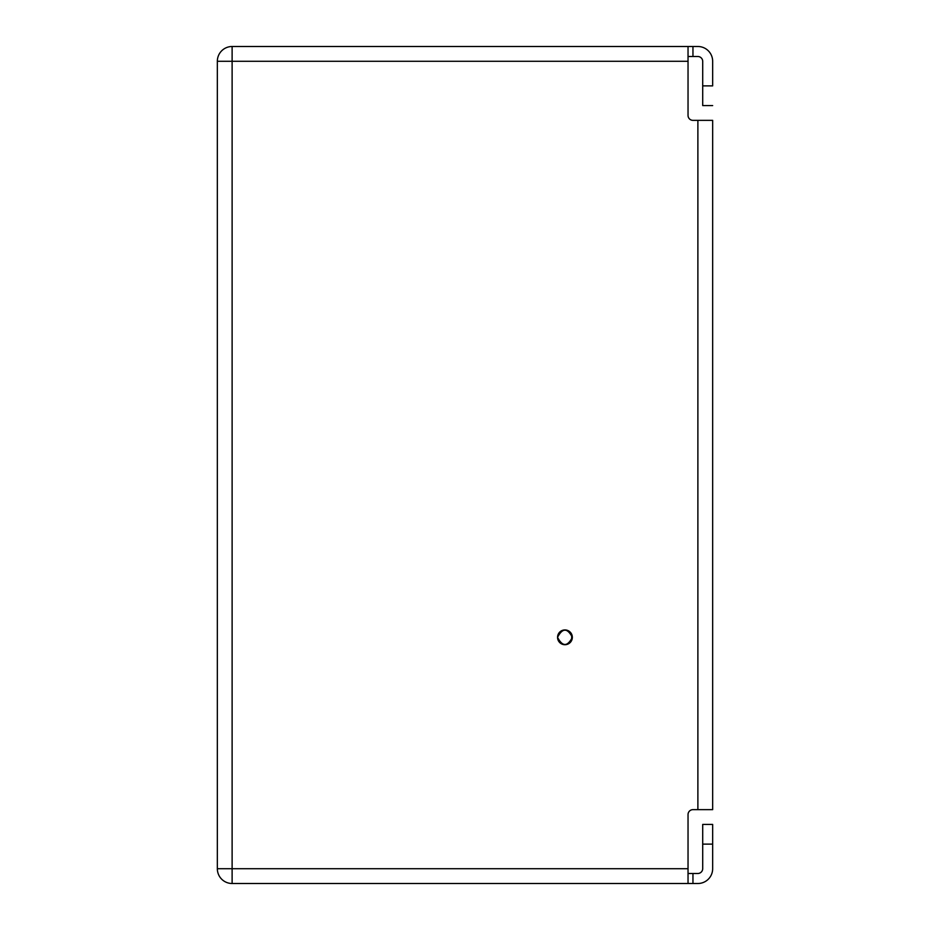 <?xml version="1.0" encoding="UTF-8"?>
<svg xmlns="http://www.w3.org/2000/svg" width="930" height="930" viewBox="0 0 930 930"><rect width="100%" height="100%" fill="white"/><g stroke="black" fill="none" stroke-linecap="round" stroke-linejoin="round"><path stroke-width="1.4" d="M712.659 85.886L702.708 85.886L702.708 61.415A4.929 4.929 0 0 0 697.779 56.498L688.037 56.498L692.955 56.498L692.955 46.5L697.884 46.5L232.116 46.5L232.116 61.275L688.037 61.275L688.037 46.5L232.116 46.5A14.775 14.775 0 0 0 217.341 61.275A14.775 14.775 0 0 1 232.116 46.5L232.116 868.725L688.037 868.725L688.037 814.575A4.929 4.929 0 0 1 692.955 809.646L697.884 809.646L697.884 120.354L692.955 120.354A4.929 4.929 0 0 1 688.037 115.425L688.037 46.5L697.884 46.5A14.775 14.775 0 0 1 712.659 61.275L712.659 85.886L702.708 85.886L702.708 61.415A4.929 4.929 0 0 0 697.779 56.498L692.955 56.498L692.955 46.5L697.884 46.5A14.775 14.775 0 0 1 712.659 61.275L712.659 76.039M702.708 85.886L702.708 105.578L712.659 105.578L702.708 105.578L702.708 76.039M712.659 65.658L712.659 61.275M217.341 61.275L232.116 61.275L217.341 61.275L217.341 868.725L217.341 61.275M688.037 115.425A4.929 4.929 0 0 0 692.955 120.354A4.929 4.929 0 0 1 688.037 115.425L688.037 61.275L232.116 61.275L232.116 883.5A14.775 14.775 0 0 1 217.341 868.725L232.116 868.725L217.341 868.725A14.775 14.775 0 0 0 232.116 883.5L688.037 883.5L688.037 868.725L232.116 868.725L232.116 883.5L688.037 883.5L688.037 814.575A4.929 4.929 0 0 1 692.955 809.646A4.929 4.929 0 0 0 688.037 814.575M557.558 637.329A7.382 7.382 0 0 1 568.637 630.924A7.382 7.382 0 0 1 568.637 643.723A7.382 7.382 0 0 1 557.558 637.329C562.487 627.797 567.405 627.797 572.334 637.329C567.405 646.85 562.487 646.85 557.558 637.329M692.955 809.646L712.659 809.646L712.659 120.354L697.884 120.354L697.884 809.646L712.659 809.646L712.659 120.354L692.955 120.354M558.814 641.433L562.813 644.397M564.394 644.688L566.591 644.525M571.671 640.386L571.671 634.26M566.591 630.121L564.394 629.959M562.813 630.249L558.814 633.214M702.708 853.961L702.708 824.422L712.659 824.422L712.659 844.115L712.659 824.422L702.708 824.422L702.708 868.585A4.929 4.929 0 0 1 697.779 873.503L688.037 873.503L692.955 873.503L692.955 883.5L697.884 883.5L688.037 883.5L697.884 883.5A14.775 14.775 0 0 0 712.659 868.725L712.659 844.115L702.708 844.115L702.708 868.585A4.929 4.929 0 0 1 697.779 873.503L692.955 873.503L692.955 883.5L697.884 883.5A14.775 14.775 0 0 0 712.659 868.725L712.659 853.961M702.708 844.115L712.659 844.115"/></g></svg>
